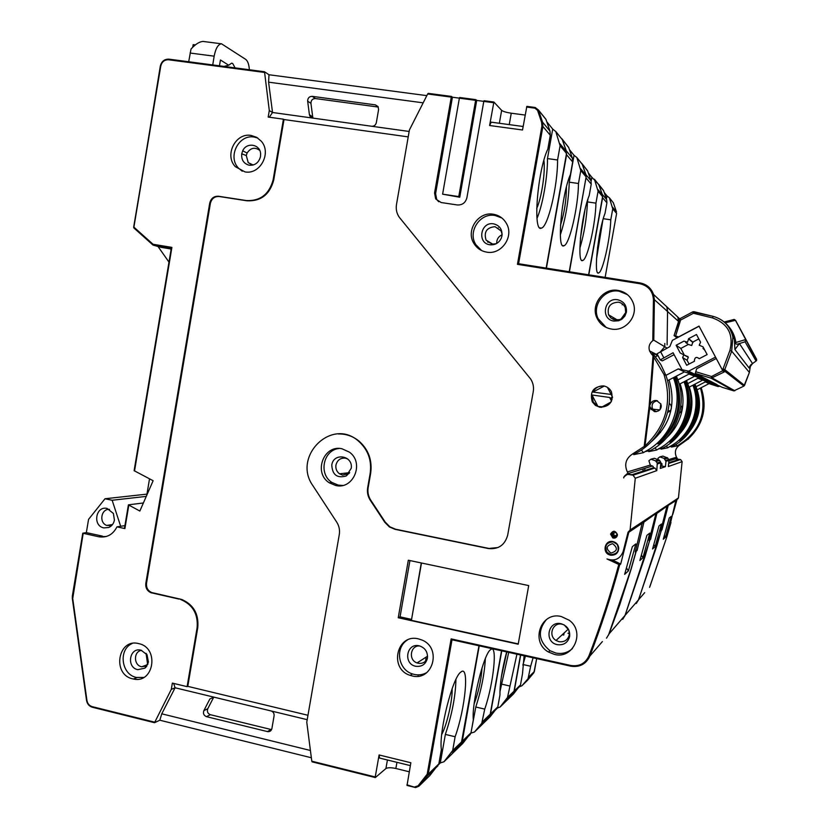 <?xml version="1.0" encoding="UTF-8"?>
<svg xmlns="http://www.w3.org/2000/svg" width="829" height="829" viewBox="0 0 829 829"><rect width="100%" height="100%" fill="white"/><g stroke="black" fill="none" stroke-linecap="round" stroke-linejoin="round"><path stroke-width="1.24" d="M688.464 438.79L680.163 444.696C675.428 447.857 674.215 452.054 676.516 457.256L677.231 458.333L668.91 460.903M677.034 499.441L673.096 513.41L677.034 499.441L678.454 497.928L682.112 461.649L680.557 459.535L676.609 459.007M599.802 407.246L595.45 405.412L592.31 401.889C589.523 391.889 593.305 386.563 603.636 385.91C607.139 386.615 609.719 388.552 611.398 391.713C613.75 401.568 609.885 406.749 599.802 407.246M610.994 400.117L611.077 397.661L612.444 397.858M601.906 406.77L597.927 406.438L593.201 401.982L591.989 394.987L609.605 397.454L611.512 401.122M611.128 394.449L592.901 392.076C595.377 387.568 599.17 385.558 604.279 386.034M682.112 461.649L668.34 466.53L668.962 460.396L667.842 458.105L662.931 456.095L659.801 456.903L664.091 458.396L665.967 461.307L665.428 466.654L660.298 468.426L660.858 462.872L659.677 460.437L654.444 458.282L650.879 459.204L655.459 460.8L657.283 463.048L656.786 470.623L654.879 468.002L633.066 475.204L635.273 478.24L656.786 470.623M635.273 478.24L630.092 530.032L628.071 532.187L628.962 531.596L624.04 550.912L623.128 551.606C620.082 559.047 614.703 561.502 606.983 558.953L619.677 564.86C611.191 595.937 601.253 626.341 589.875 656.06L602.393 641.573M660.848 463.038L662.019 463.815L661.936 466.085L665.428 466.654M661.936 466.085L660.495 466.561M676.588 459.121L678.91 459.473L668.723 462.779M650.879 459.204L648.889 460.779L650.351 465.183L653.242 466.592L653.387 467.763L632.206 474.634L628.641 474.468L633.066 475.204M616.486 536.705L612.517 535.886L611.937 533.565L613.895 531.223M614.154 531.234L611.719 533.7L612.299 536.021L613.678 537.047L617.19 535.99M610.538 534.094L612.786 537.928C615.149 538.487 616.683 537.617 617.377 535.296L617.408 534.529C615.294 530.405 613.014 530.259 610.538 534.094M644.226 446.043L649.148 406.075L649.915 406.169L645.024 445.919L632.517 454.002C625.812 458.52 624.082 464.499 627.346 471.939L628.361 473.473L623.854 477.007L623.698 477.918C624.413 475.442 626.061 474.292 628.641 474.468M628.071 532.187L623.128 551.606M653.387 467.763L654.879 468.002M658.133 459.567L657.936 458.375L659.801 456.903M668.651 463.463L680.557 459.535M673.096 513.41L672.713 514.519M676.599 499.732L628.962 531.596M649.148 406.075L653.014 355.817L651.138 353.568L653.894 354.936L652.599 352.957L657.791 355.568M660.765 351.413L664.692 346.719L653.78 340.149L652.796 340.657C649.397 343.372 648.319 346.781 649.553 350.905L651.138 353.568M535.161 107.49L526.84 106.371L522.529 129.987L489.597 125.511L493.887 102.029L501.638 110.361C503.13 111.511 506.332 112.454 511.255 113.21L525.161 115.065M484.063 100.734L493.887 102.029L484.063 100.734L483.784 101.407L466.893 197.779C465.504 202.794 462.313 205.188 457.307 204.96L441.152 202.535L435.691 198.939L434.562 192.981L435.598 193.654L436.728 199.592L438.707 201.737M459.37 98.143L452.416 97.231L451.567 96.444L451.277 97.107L434.562 192.981M451.277 97.107L427.66 93.988L409.412 129.966L396.48 204.566C395.754 209.219 396.666 213.436 399.236 217.208L530.643 378.998C533.12 382.853 533.99 387.05 533.254 391.62L507.68 535.171C504.871 545.119 498.405 549.575 488.281 548.529L498.084 547.513M338.336 433.961C345.89 433.795 352.698 436.116 358.77 440.904L358.263 440.924C367.972 449.432 371.941 460.24 370.18 473.338L367.672 487.732C366.957 492.239 367.827 496.405 370.262 500.239L384.76 522.229L389.433 526.954L395.122 529.348L488.281 548.529M358.263 440.924C331.476 417.236 291.984 456.81 312.968 485.794L336.719 522.135C339.134 525.959 339.983 530.114 339.279 534.591L306.771 722.183L311.797 761.198L375.236 776.96L379.102 754.97L410.852 762.742L407.029 785.446L414.956 787.405L407.029 785.446M610.735 555.212C615.688 555.409 618.351 553.036 618.724 548.083C618.258 544.57 616.31 542.394 612.88 541.544C604.693 539.741 601.771 552.829 609.864 554.995L610.735 555.212M493.317 214.245C478.146 211.271 465.411 230.814 474.053 243.674C477.027 248.348 481.224 251.166 486.644 252.13C501.307 255.125 514.249 236.69 506.54 223.643C503.586 218.4 499.182 215.271 493.317 214.245M418.541 638.91C396.78 633.097 388.614 668.962 410.189 675.366L412.023 675.884C432.821 681.707 442.22 647.905 421.951 640.029L418.541 638.91M518.198 644.226L528.695 585.585L408.324 560.228L398.231 617.75L518.198 644.226M618.196 290.44C603.45 287.466 590.269 304.73 596.994 318.077C599.916 324.087 604.662 327.735 611.253 329.02C625.367 331.963 638.631 316.046 633.097 302.678C630.33 295.912 625.356 291.839 618.196 290.44M561.243 616.517C540.912 611.17 529.928 642.009 548.529 652.05L554.425 654.402C573.45 659.625 585.585 631.75 569.212 620.247L561.243 616.517M342.045 448.79L349.392 452.137C364.677 462.758 353.413 490.022 335.693 485.493L329.331 482.82C313.061 472.924 323.693 444.292 342.045 448.79M649.273 404.832L650.04 404.925C651.055 401.723 653.242 400.262 656.599 400.531L660.879 404.024C661.718 408.977 659.625 411.526 654.578 411.661L650.361 408.303L649.915 406.169M656.102 411.733L652.371 408.521C651.356 404.158 653.065 401.578 657.501 400.77M611.47 541.441L608.559 542.674M616.216 553.275L618.268 551.005M611.077 397.661L612.092 399.599M591.989 394.987L597.927 406.438M604.32 386.045L592.901 392.076M358.77 440.904C368.459 449.401 372.428 460.188 370.667 473.276L368.159 487.659C367.454 492.157 368.314 496.322 370.75 500.156L385.226 522.115L389.899 526.84L395.578 529.223L488.644 548.384M408.21 136.889L284.005 119.542L273.746 179.966C269.839 194.514 260.897 201.457 246.918 200.794L219.177 196.504C214.576 196.297 211.633 198.587 210.369 203.385L146.526 583.253C146.132 587.751 147.894 590.849 151.811 592.559L181.779 599.481C193.623 604.683 198.95 614.071 197.758 627.646L187.789 686.36L307.963 715.282M181.779 599.481L181.095 599.678C192.95 604.89 198.276 614.289 197.084 627.874L187.105 686.65L187.789 686.36M187.105 686.65L172.359 683.106L171.292 689.407L154.526 722.701L159.821 720.214L161.769 713.821L310.409 750.483M312.17 761.872L375.226 777.54L312.17 761.872L311.797 761.198M311.352 757.758L159.821 720.214M452.935 753.022L443.971 761.758L440.313 762.918L438.676 764.514M409.257 771.789L395.858 768.493C391.081 767.467 387.765 767.488 385.91 768.545L387.423 759.996M375.236 776.96L375.33 777.571L385.91 768.545M443.971 761.758L452.675 750.525L455.121 736.743L445.36 734.411C452.054 714.308 455.577 695.997 455.929 679.479M440.303 762.918L445.36 734.411M479.245 645.822L462.281 741.24L471.017 732.784L462.769 743.437L453.722 752.193M642.309 522.664L635.232 552.01L636.081 551.306L635.522 550.933L636.247 551.171L631.128 569.14L619.791 604.621L609.118 633.688M635.812 549.876L637.086 550.477L636.247 551.171M637.086 550.477L644.092 521.472M644.589 470.613L645.003 468.312L652.578 465.971M655.521 513.825L644.413 521.773M655.822 514.104L649.055 540.591L649.77 540L649.304 539.689L649.905 539.886L625.107 615.211M649.542 538.809L650.61 539.306L649.905 539.886M650.61 539.306L657.003 512.84M666.589 506.436L657.304 513.11M501.773 650.827L490.499 713.945L497.825 706.857L490.229 716.65L482.644 723.997M666.868 506.685L660.63 531.016L661.355 530.425L638.599 599.699L644.693 592.652M655.138 546.643L652.558 548.985L658.993 525.928L661.449 524.011L655.138 546.643L653.853 544.56M661.397 463.235L660.806 463.421M497.825 706.857L499.96 694.899C499.804 683.852 502.042 669.531 506.654 651.915M499.918 691.811L508.716 652.371M501.276 677.397L506.809 651.957M497.359 708.059L500.125 707.002L507.493 697.51L516.923 654.205M509.566 685.946L501.307 684.06M591.15 181.25L591.865 177.271L588.31 172.888M591.875 177.271L597.709 183.406M586.238 169.23L587.595 170.805L590.984 180.681L585.782 174.525M581.751 260.306L582.746 260.461C576.507 264.689 581.388 214.027 589.201 195.551L591.243 184.131L590.984 180.681M582.746 260.461C587.429 259.674 595.564 224.141 595.947 203.146L587.46 201.903L588.01 198.846M579.865 248.265C584.238 233.457 586.766 218.006 587.46 201.903M602.59 196.67L588.6 274.793L602.59 196.649L598.082 191.25L595.947 203.146M487.67 242.099L489.949 242.451M580.404 238.451L584.922 210.069M598.082 191.25L594.455 179.385M586.124 176.96L569.212 271.736L586.134 176.929L580.787 170.525L578.476 183.499L569.254 182.173L574.041 155.324L569.471 149.697M567.223 145.707L568.684 147.427L572.383 158.204L572.663 161.966L570.445 174.463C561.482 194.369 556.58 250.41 563.938 245.747C569.45 244.887 578.331 206.566 578.476 183.499M560.321 234.887C565.606 218.804 568.59 201.24 569.254 182.173M623.874 292.285L622.548 292.077M642.941 557.71L639.874 560.497L646.879 535.337L649.812 533.068L642.941 557.71L641.418 555.223M146.546 653.988L147.945 663.894M574.041 155.334L576.787 157.448L582.3 164.37M560.477 225.281C564.383 212.866 566.362 200.11 566.414 187.012M471.017 732.784L473.338 719.738C471.463 703.438 483.825 653.573 490.55 649.708L490.675 649.615C497.794 643.294 493.618 683.676 484.737 709.106L475.794 707.023C481.328 689.925 484.519 673.78 485.369 658.578M470.882 733.323L475.794 707.023M474.126 703.914C478.499 692.174 481.152 680.091 482.084 667.666M471.204 733.054L474.52 731.976L481.763 723.282L484.737 709.106M580.787 170.525L576.849 157.614M667.552 311.621L667.096 344.885L667.552 311.528L666.785 306.803L653.563 294.471C651.211 288.088 646.693 284.233 640.009 282.917L518.581 263.726L517.451 264.347L639.76 283.694L640.009 282.917L518.539 263.726M566.539 153.458L546.156 268.088L566.528 153.438L560.103 145.738L555.793 131.583L560.756 137.718M560.103 145.738L557.575 159.987L547.482 158.577L552.715 129.075L555.793 131.583M642.817 471.193L643.231 468.862L645.003 468.312M609.046 633.884L630.993 569.191L636.081 551.306L630.983 569.191L608.507 635.118M212.742 64.931L214.162 56.175C215.664 48.383 218.12 44.258 221.509 43.802L245.705 59.377C247.778 60.973 249.001 64.434 249.363 69.76M219.457 65.812L220.441 59.978L228.7 65.222L223.975 66.413M235.094 67.874L232.721 63.532L231.581 63.17L228.7 65.222M188.701 61.75L191.012 49.056C195.437 44.144 199.488 41.616 203.157 41.45L221.509 43.802M203.893 41.543L203.157 41.45M192.742 47.201L193.178 44.652L195.302 44.921M168.981 262.109L158.007 246.482M170.38 248.887L171.043 249.767M496.084 215.654L496.509 215.032M418.096 676.226L418.117 674.879M423.122 674.837L423.246 674.122M425.526 661.169L426.065 658.112M143.386 502.975L128.402 504.84L139.842 511.047L153.127 480.727L134.111 470.665L171.904 247.384L134.516 471.027M128.454 504.985L124.899 528.57L116.951 526.861C112.941 534.674 106.848 537.98 98.672 536.767L106.381 536.477M124.93 525.627L120.671 526.28L112.153 500.26L105.014 498.757L88.558 519.368L86.351 532.622L82.776 533.192L98.672 536.767M181.095 599.678L179.613 598.87M269.29 110.558L272.534 112.495L268.596 82.175L268.979 74.745L264.524 71.771L269.29 110.558L268.181 117.065L283.425 119.189L273.156 179.686C269.249 194.255 260.296 201.209 246.306 200.545L218.524 196.255C213.923 196.038 210.98 198.338 209.716 203.136L145.811 583.429C145.417 587.937 147.179 591.036 151.096 592.745L178.919 599.066M138.712 643.615L138.971 643.677C159.593 647.977 153.862 684.039 133.396 679.003L132.785 678.868C111.739 674.651 117.894 637.864 138.712 643.615M251.114 135.438L256.669 137.334L261.218 141.148C271.912 152.795 260.13 174.981 244.959 171.893L235.405 166.722C224.089 155.386 235.571 132.412 251.114 135.438M257.819 138.049L254.161 137.065C238.7 134.049 227.27 156.888 238.534 168.163L242.286 171.251M241.726 153.821L242.69 150.816C246.565 141.863 260.233 144.142 260.617 153.852L260.503 156.567C258.824 162.733 255.031 165.613 249.125 165.209C243.716 163.645 241.249 159.852 241.726 153.821L246.296 155.541L247.104 153.033C250.638 147.78 254.835 146.888 259.695 150.35M252.772 165.106L248.223 162.65L246.296 155.541M455.121 736.743C465.38 708.401 469.546 664.526 460.986 671.987L460.831 672.112C452.686 676.91 438.645 732.235 441.37 749.571L438.831 763.913L429.795 775.592L418.914 786.193L415.733 787.54L406.946 784.835M441.702 734.598C447.069 724.505 452.634 699.935 452.137 688.671M552.725 129.075L546.777 121.759M536.995 218.421C542.684 205.24 547.648 176.981 547.482 158.577M536.705 208.473C541.555 198.214 545.544 171.707 543.897 160.329M429.246 776.131L429.795 775.592M268.979 74.745L426.821 95.636M475.628 100.33L459.37 98.185L442.613 194.173L458.779 196.577L475.628 100.33L475.908 99.656L476.696 100.433L483.794 101.366M268.596 82.175L423.173 102.837M427.66 93.988L428.22 93.356L451.536 96.454M452.416 97.231L435.598 193.654M476.696 100.433L459.753 197.24L442.613 194.173M459.37 98.185L459.66 97.511L475.877 99.667M458.779 196.577L459.753 197.24M283.425 119.189L284.005 119.542M269.321 117.221L272.534 112.495L312.595 118.06L310.16 116.599L309.424 114.744L312.699 116.837L310.937 103.356C310.989 100.247 312.502 98.641 315.455 98.558L378.242 107.055L375.382 104.868L312.201 96.34L315.455 98.558M409.153 131.459L312.595 118.06M209.851 698.992L213.83 697.127L271 710.93C273.249 711.728 274.275 713.354 274.088 715.831L271.902 728.556C271.332 730.753 269.953 731.789 267.777 731.665L206.483 716.66C203.768 715.51 202.898 713.5 203.851 710.65L207.768 708.733L213.737 697.158L209.851 698.992L203.851 710.65M161.769 713.821L175.095 687.769L213.83 697.127M271 710.93L307.196 719.676M312.201 96.34C309.227 96.433 307.714 98.04 307.652 101.179L309.424 114.744M375.382 104.868L378.045 106.589L378.594 109.521L376.325 122.692C375.651 125.148 374.117 126.34 371.703 126.257M207.768 708.733C206.815 711.562 207.685 713.551 210.39 714.702L271.56 729.613M171.292 689.407L175.095 687.769L173.644 683.417M339.144 448.479C323.32 449.836 318.232 474.095 331.973 482.478L338.305 485.141L342.667 485.431M331.787 464.996C332.315 474.862 337.123 478.52 346.221 475.97L351.227 468.323C353.33 455.546 333.486 452.199 331.787 464.996M349.113 473.463L342.553 475.11L339.496 473.805C336.667 471.608 335.476 468.696 335.942 465.059C337.31 460.022 340.491 457.732 345.486 458.178L347.724 458.976M171.904 247.384L153.054 244.275L152.94 245.011L153.054 244.275L134.008 227.239L133.894 227.975L152.826 244.907L133.894 227.975M161.054 247.332L171.168 249.021M120.671 526.28L116.951 526.861M86.351 532.622L102.475 536.135M103.853 527.897L108.713 527.493C111.801 526.125 113.697 523.659 114.412 520.094L113.407 513.472L107.096 508.457C95.708 505.555 92.33 525.887 103.853 527.897M112.153 500.26L146.267 496.384M146.961 494.125L105.014 498.757M109.563 509.4C101.19 508.446 98.672 522.653 106.713 525.42L111.656 525.534M149.521 478.841L146.764 495.245M407.267 640.112C394.759 647.687 398.086 669.666 412.396 673.904L414.231 674.423C418.697 675.386 422.904 674.765 426.842 672.557M415.661 666.257C421.795 667.013 425.712 664.361 427.412 658.299C427.899 651.957 425.184 647.801 419.267 645.832C406.593 642.485 402.842 663.842 415.661 666.257M419.868 645.988C410.469 644.9 407.972 660.05 417.07 662.92L418.117 663.231C422.355 663.894 425.453 662.288 427.391 658.423M501.846 217.975L495.068 215.478C479.981 212.514 467.318 231.944 475.908 244.721L481.628 250.565M489.908 244.773L490.499 244.845C495.431 245.021 499.017 242.814 501.255 238.234L501.949 235.882C502.447 229.436 499.659 225.426 493.597 223.851C480.613 221.364 476.768 243.249 489.908 244.773M502.115 234.255L501.068 230.897L495.037 226.68C486.644 227.498 483.659 231.985 486.074 240.13L491.96 244.151L496.239 243.716M496.664 243.477C496.623 239.405 498.426 236.493 502.084 234.752M632.517 454.002L635.625 453.401C663.045 439.443 676.796 404.106 665.832 375.205L660.806 364.501L653.894 354.936M635.625 453.401L633.75 454.624L643.439 452.675L641.345 449.971M650.952 408.365L651.19 409.039M645.024 445.919C666.06 426.044 672.381 402.241 664.008 374.521L653.014 355.817M643.231 468.862L628.361 473.473M629.232 474.281L629.439 473.141M642.641 522.975L628.796 532.28L620.703 564.01L619.677 564.86M628.351 570.953L624.651 574.321L632.34 546.653L635.874 543.897L628.351 570.953L626.506 567.927M570.756 666.174L452.002 639.77L451.142 638.89L427.194 774.193L418.075 785.83L414.977 786.825M612.486 560.093L620.703 564.01M627.377 473.556L625.594 475.1M614.9 536.974L615.678 537.026M614.196 531.234C612.362 532.363 611.978 533.886 613.045 535.803L614.869 536.974M643.439 452.675L645.211 451.525C670.972 438.417 683.894 405.277 673.594 378.159L675.179 378.76C682.837 404.055 677.055 425.774 657.822 443.909L659.138 443.702C678.184 425.743 683.904 404.241 676.329 379.195L675.345 376.656M664.692 346.719L664.806 343.444L664.734 346.74L660.817 351.382M669.055 379.951C676.309 404.635 670.205 425.401 650.744 442.24M651.915 401.806L651.843 402.5M650.806 407.847L650.558 408.718M651.107 409.578L651.273 409.049M664.734 346.74L667.013 348.107M677.863 379.889L689.003 374.055L697.396 376.304L698.868 376.065M707.054 379.464L704.971 380.065L689.003 374.055M694.142 376.501L679.241 384.283M680.081 383.848C683.034 392.262 683.728 400.873 682.184 409.671C680.039 420.738 674.847 430.106 666.609 437.785M684.992 381.278L685.521 382.697L684.205 382.19C693.583 406.873 681.821 437.018 658.33 448.966L656.713 450.012L655.003 447.805M687.738 383.609L697.914 378.304L707.033 380.221M713.966 383.029L712.049 383.578L697.914 378.304M702.204 380.356L688.909 387.288M682.029 407.433L681.531 411.257M666.371 445.95L667.791 447.784L661.096 449.131L662.661 448.116C685.407 436.551 696.795 407.402 687.707 383.526L686.505 380.49M685.521 382.697C692.516 405.733 687.231 425.515 669.677 442.044L670.765 441.878C688.163 425.495 693.396 405.889 686.474 383.05L685.656 380.936M670.899 440.976L670.765 441.878M689.282 387.091C691.987 394.811 692.629 402.697 691.199 410.769C689.552 419.433 685.78 427.039 679.863 433.598M689.427 413.474L690.92 408.376L690.474 407.547M693.718 384.78L694.174 385.982C700.598 407.143 695.738 425.308 679.604 440.489L680.516 440.344C696.536 425.287 701.344 407.267 694.971 386.283L694.277 384.49M656.713 450.012L648.724 451.618L650.433 450.51C675.293 437.857 687.749 405.909 677.811 379.765L676.36 376.128M671.666 431.204L672.257 431.702M679.583 413.049C681.894 411.64 682.661 409.65 681.894 407.07L680.899 405.526M674.547 377.081L675.179 378.76M659.293 442.613L659.138 443.702M661.262 405.723L660.993 407.858M667.677 412.417C670.837 411.091 671.977 408.79 671.096 405.505L669.293 403.184M659.366 431.577L660.506 432.541M653.77 356.18L650.04 404.925M518.591 263.736L542.891 126.454L541.907 126.163L517.451 264.347M544.311 117.376L545.917 119.262L549.979 131.127L550.29 135.272L547.845 149.054C537.399 170.619 532.581 233.281 541.41 228.099C547.99 227.187 557.772 185.582 557.575 159.987M312.699 116.837L313.093 118.132M410.345 765.613L379.578 758.069L379.102 754.97M523.151 126.495L491.234 122.174L489.597 125.511M421.495 563.005L411.412 620.33L518.249 643.905M421.277 562.964L411.495 619.864M398.231 617.75L400.055 616.849L411.36 619.346M409.93 560.57L400.055 616.849M546.415 619.564C537.316 630.786 538.498 641.159 549.969 650.692L555.824 653.034C562.135 654.257 567.668 652.775 572.414 648.599M561.098 623.74C567.305 625.74 570.155 629.988 569.647 636.475C567.865 642.693 563.761 645.428 557.337 644.672C543.897 642.247 547.824 620.361 561.098 623.74M568.922 630.258L569.295 634.859C567.813 640.04 564.383 642.32 559.015 641.698L556.031 640.454C547.72 635.636 552.943 621.771 562.166 624.227L564.114 624.879M568.891 630.175L564.186 624.921M627.449 294.647L619.232 291.238C604.569 288.274 591.471 305.435 598.155 318.699L606.175 327.434M617.698 299.766C624.019 301.445 626.921 305.58 626.403 312.15L624.911 316.015L622.102 319.061L618.714 320.75L613.864 321.072C600.186 319.341 604.175 297.062 617.698 299.766M618.424 302.191C621.657 302.823 623.926 304.657 625.221 307.673L625.698 312.533L621.128 318.937L619.284 319.714L613.999 319.693L610.745 317.828L608.569 314.782C607.015 306.823 610.299 302.626 618.424 302.191M625.253 314.118L623.087 317.466M613.201 319.393L613.387 317.631M622.164 304.803L622.952 304.367M132.236 643.491C118.101 649.439 121.2 674.568 136.433 677.448L143.728 677.428M137.738 669.666L144.878 668.153L148.422 662.091L147.013 654.682L141.013 650.195C129.5 646.993 126.081 667.355 137.738 669.666M141.666 650.371C133.469 651.148 133.407 665.231 141.604 666.765L146.94 665.925M660.806 403.847L660.081 409.557M698.785 375.205L696.505 375.869L684.464 371.889L667.542 380.739M665.894 375.382L678.226 368.905L688.64 371.174L715.489 357.112M682.039 369.703L673.096 352.75L660.267 359.921L662.288 360.895L674.101 354.667M655.459 356.802L657.936 355.496M684.464 371.889L678.226 368.905M699.085 326.212L672.371 340.356L669.853 346.605L657.045 353.796L660.247 359.89M683.946 354.491L682.63 357.579L686.702 365.288L694.536 361.175L694.339 360.667C694.847 357.195 696.484 356.543 699.251 358.698L707.127 354.574L703.023 346.843L699.22 345.216L700.567 342.211L696.474 334.501L688.63 338.647L687.5 342.201L683.935 341.123L676.122 345.258L680.184 352.957L688.319 357.278L687.054 360.232L689.065 364.045M698.816 338.916L692.826 342.076L691.738 345.486L688.308 344.46L680.816 348.418L684.06 354.563M692.826 342.076L688.63 338.647M687.832 356.377L686.795 356.304M682.63 357.579L687.054 360.232M685.573 355.527L688.319 357.278M704.785 350.17L702.982 348.387M685.666 342.439L688.308 344.46M680.816 348.418L676.122 345.258M667.791 447.784L669.283 446.821C690.878 435.847 701.676 408.2 693.054 385.558L692.92 385.195M519.493 686.764L521.907 685.759L534.353 671.511M522.892 665.138L523.006 664.537L530.664 666.247L528.114 678.319M616.61 213.457L605.129 277.404L616.61 213.457L612.745 208.825L609.388 197.851L613.315 202.722M606.434 198.96L606.983 195.893L609.388 197.851M612.745 208.825L610.776 219.809L603.263 218.701M675.977 500.146L670.651 522.249M676.692 458.489L676.381 460.292M700.443 388.086L700.567 388.407C707.21 412.666 699.883 431.526 678.568 445.007L677.189 445.898L675.987 444.344M697.075 389.837C701.666 403.992 699.686 417.184 691.148 429.401M701.127 387.734L701.51 388.77C707.469 408.334 702.971 425.132 688.029 439.173L688.422 439.111M691.148 409.163L690.806 411.816M697.717 413.723L698.495 409.339M530.664 666.247L533.078 657.791M520.705 655.045L514.27 690.961L520.498 684.941L522.477 673.894L524.125 655.801M523.006 664.537L525.441 656.091M606.994 195.893L604.196 192.452M596.497 259.166L602.849 220.162M597.491 248.047L600.258 231.104M520.498 684.941L513.452 694.008L506.726 700.588M669.283 446.821L672.941 446.106C693.904 435.463 704.381 408.645 696.018 386.687L695.003 384.107M672.941 446.106L671.5 447.038L677.189 445.898M676.236 500.384L667.832 505.597M661.045 529.524L661.946 529.938L668.112 505.845M661.946 529.938L661.355 530.425M665.48 537.254L663.283 539.254L669.221 517.97L671.324 516.332L665.48 537.254L664.381 535.482M611.087 401.951L601.243 407.402M612.517 397.112L607.439 387.35M680.63 439.598L680.516 440.344M602.289 189.074L603.533 190.535L606.673 199.644L606.911 202.825L605.025 213.343C598.124 230.566 593.336 276.772 598.683 272.928C602.714 272.213 610.206 239.084 610.776 219.809M690.744 407.992L690.339 408.614M689.801 411.764L690.122 412.852M719.831 386.045L718.059 386.563L709.044 383.62L697.044 389.858M696.039 386.749L705.396 381.879L713.842 383.713M709.044 383.62L705.396 381.879M722.733 370.708L711.572 376.521L695.738 371.724L696.681 368.75L716.246 358.522M695.738 371.724L695.334 373.423L702.246 376.988L697.904 375.661M677.096 337.859L674.07 335.59L675.614 336.004L680.609 320.067L693.448 313.269L692.743 311.859L693.997 311.694L693.448 313.269L712.567 317.921C728.038 323.642 733.82 334.491 729.903 350.48L723.023 368.946L724.774 369.61L744.535 385.423L749.385 372.449L750.556 365.164L749.385 372.449L731.665 351.164L724.774 369.61L722.961 371.071L699.023 326.108L678.64 336.906L675.614 336.004M688.64 371.174L697.738 375.755L702.743 377.247L710.412 381.195L706.194 379.91M706.132 379.951L710.681 381.33L717.064 384.625L713.168 383.433M706.816 380.324L722.484 387.412L733.852 390.884L743.934 386.086L723.924 370.563L723.023 368.946L722.049 369.454M733.852 390.884L711.137 378.231L724.183 372.003L722.961 371.071M695.334 373.423L711.137 378.231L711.562 376.521L712.463 378.107L734.815 390.801M679.967 318.668L692.743 311.87L679.956 318.668L680.63 320.035L679.096 319.693L679.946 318.678M749.83 366.18L749.157 368.045L752.535 363.558L751.064 364.594M725.427 323.144L725.375 322.895C731.437 328.709 734.929 335.248 735.841 342.501C735.23 344.294 736.421 344.636 739.416 343.527L734.919 349.537L734.359 339.206L732.888 337.051L731.665 351.164L729.903 350.48M729.883 328.895L734.349 339.196L729.8 328.74M727.282 321.186L724.152 321.973M756.359 360.802L756.618 359.278L735.541 320.305L725.137 322.864M734.453 339.911L735.841 342.501L745.717 339.538L735.437 320.305L733.23 319.621M756.67 360.335L745.986 340.035L745.084 341.807L745.81 339.527L756.618 359.278M569.43 633.594L567.958 633.273M562.249 634.713L563.741 635.035L564.114 632.993M649.884 586.642L667.013 536.353L670.982 522.467L667.013 536.353L649.604 587.315M668.962 460.396L665.967 461.307M660.858 462.872L657.459 463.908M630.092 530.032L678.454 497.928M664.091 458.396L667.127 457.546M667.842 458.105L664.827 458.965M665.749 460.406L668.744 459.515M655.459 460.8L658.91 459.836M659.677 460.437L656.236 461.411M657.221 462.945L660.64 461.929M677.956 498.789L629.377 531.254M652.796 340.657L653.439 299.642C652.755 290.979 648.195 285.663 639.76 283.694M526.581 107.055L534.923 108.164L537.524 110.298L541.627 122.319L541.907 126.163M483.784 101.407L493.607 102.703M618.776 564.57C610.279 595.678 600.341 626.113 588.942 655.863C585.326 663.532 579.284 666.734 570.818 665.48L451.142 638.89M92.475 707.282L154.401 722.67L92.475 707.282L92.237 706.66C89.314 705.759 87.553 703.686 86.941 700.453L72.724 598.528L83.18 533.389M453.453 752.514L461.94 741.499M451.867 752.266L461.142 743.271M461.991 741.302L461.38 742.96M470.261 734.432L461.494 742.929L453.359 752.618M618.962 622.403L625.035 615.387L645.107 556.321L649.77 540L645.107 556.321L625.045 615.377L609.232 633.667L606.517 638.175M632.869 606.331L638.465 599.864L656.941 545.534L661.231 530.519L656.941 545.534L638.465 599.864L625.201 615.191L622.724 619.304M482.499 721.686L490.219 714.204L489.784 715.5L490.26 713.997M497.131 708.37L489.784 715.5L482.333 724.37M507.493 697.51L514.021 691.199L520.508 654.993L514.032 691.179L506.809 698.982M581.823 163.448L587.657 170.971M591.243 184.131L586.165 178.08L585.906 174.546L582.362 164.567M569.44 271.767L585.948 177.986M678.619 321.217L677.925 317.186L679.697 318.833M602.465 195.022L599.046 185.064L602.465 195.022L597.958 189.582M506.384 700.899L500.125 707.002M506.82 700.474L513.358 692.629M678.505 321.559L677.811 317.072L678.505 321.383L667.687 311.642L666.93 306.927L677.811 317.072M620.88 291.062L618.527 290.689L620.89 291.072M572.663 161.966L566.59 154.733L546.425 268.13M568.684 147.427L561.844 138.723L568.756 147.614M572.383 158.204L566.311 150.857L562.425 139.935M566.331 154.608L566.155 150.826M147.707 664.506L146.142 653.459M481.763 723.282L489.493 715.779L490.208 714.225L501.535 650.775L490.219 714.163M580.652 168.712L585.999 175.157L582.227 164.173L580.839 162.557M481.95 724.722L474.52 731.976M482.426 724.266L489.504 715.769M497.846 228.535L498.25 227.882L497.856 228.535M452.675 750.525L461.929 741.572L478.965 645.76L461.338 743.022M559.958 143.749L566.383 151.51L562.331 139.676L566.394 151.531M190.11 53.046L214.162 56.175M133.78 227.84L160.764 66.102C161.883 61.792 164.484 59.678 168.556 59.771L264.337 72.424M124.899 528.57L128.796 505.224M154.557 722.142L92.237 706.66M242.69 150.816L247.104 153.033M452.002 639.77L428.21 774.182L438.831 763.913M427.194 774.193L428.21 774.182L427.349 776.048L418.914 786.193L418.075 785.83M160.318 66.102C161.562 61.356 164.443 59.035 168.95 59.149L264.42 71.76M160.401 66.082C161.655 61.429 164.484 59.128 168.898 59.16M160.764 66.102L133.656 227.187M264.461 71.75L168.95 59.149L168.556 59.771M273.156 179.686L273.746 179.966M246.306 200.545L246.918 200.794M218.524 196.255L219.177 196.504M209.716 203.136L210.369 203.385M145.811 583.429L146.526 583.253M151.78 592.942L152.495 592.756M197.084 627.874L197.758 627.646M206.483 716.66L210.39 714.702M270.969 729.52L267.435 731.603M72.413 598.569L86.941 700.453M86.537 700.464C87.232 703.966 89.149 706.225 92.299 707.241C89.19 706.184 87.304 703.925 86.63 700.474M171.313 248.14L153.282 245.166L161.189 247.374M72.755 596.175L82.838 533.285M72.413 596.061L72.724 598.528M588.942 655.863L589.875 656.06C586.062 664.122 579.709 667.5 570.798 666.184L570.818 665.48M437.992 765.727L427.349 776.048L426.51 775.685M615.584 532.415C613.201 533.109 612.994 534.239 614.973 535.803C617.356 535.109 617.564 533.98 615.584 532.415M698.609 376.19L706.09 379.962M704.971 380.065L697.396 376.304M712.049 383.578L705.707 380.428M658.33 448.966L662.661 448.116M650.433 450.51L645.211 451.525M653.78 340.149L654.402 299.694L653.563 294.471C651.211 288.088 646.693 284.243 639.988 282.917M653.439 299.642L654.402 299.694L667.552 311.528L666.785 306.803M550.29 135.272L542.891 126.454L542.58 122.174L541.627 122.319M549.979 131.127L542.58 122.174L538.477 110.164L546 119.469M526.84 106.371L535.182 107.48L538.394 109.956L537.524 110.298M545.917 119.262L538.394 109.956L535.182 107.48L534.923 108.164M307.652 101.179L310.937 103.356M395.858 768.493L396.946 762.328M509.244 124.619L511.255 113.21M499.359 123.283L501.638 110.361M696.505 375.869L687.293 371.299M663.76 357.682L660.526 351.537M527.244 680.557L533.731 672.879M527.648 680.163L521.907 685.759M533.917 672.62L536.674 658.589L534.353 671.531L528.747 676.961M612.631 207.281L616.486 211.944L613.315 202.711L616.496 211.955M609.325 197.696L612.071 201.178M680.163 444.696L678.568 445.007M514.063 691.003L507.016 700.246M638.517 599.709L636.32 603.481M519.845 686.339L513.524 692.402M606.911 202.825L602.61 197.696L588.797 274.824M606.673 199.644L602.362 194.442L602.424 197.613M598.611 184.225L602.258 194.421M599.108 185.25L603.595 190.691M718.059 386.563L712.671 383.889M713.696 383.796L719.012 386.469M743.934 386.086L749.385 372.449M712.567 317.921L713.095 316.346C723.79 319.424 730.38 326.325 732.888 337.051C730.37 326.325 723.779 319.424 713.095 316.346L713.127 316.357M693.987 311.704L713.106 316.346L692.743 311.859M679.096 319.693L674.07 335.59L679.956 318.668M734.919 349.537L749.157 368.045M733.976 319.424L735.541 320.305L745.81 339.527L735.53 320.295L734.162 319.434L724.163 321.984M756.058 361.019L745.084 341.807L739.416 343.527L752.535 363.558L756.058 361.019M610.859 554.601C617.584 554.114 619.688 550.705 617.17 544.363L613.17 541.845C606.32 542.425 604.268 545.907 607.035 552.29L610.818 554.591M612.652 543.689C606.061 545.606 605.502 548.725 610.952 553.057C617.543 551.15 618.113 548.031 612.652 543.689M592.31 401.889L593.201 401.982M613.678 537.047L612.786 537.928M660.692 462.033L657.283 463.048M668.796 459.608L665.801 460.499M650.361 408.303L652.371 408.521M610.341 554.477L609.864 554.995M625.045 615.377L624.61 616.372M638.465 599.854L638.123 600.662M581.834 163.458L587.595 170.805M599.046 185.064L594.393 179.219M513.545 692.381L514.032 691.179M562.746 245.56L563.938 245.747M141.769 666.796L147.666 664.589L146.059 653.356M585.999 175.168L582.227 164.173L576.787 157.448M555.72 131.386L562.331 139.676M238.534 168.163L235.405 166.722M252.482 165.064L249.125 165.209M253.156 165.012L248.223 162.65M415.049 787.436L415.733 787.54M451.567 96.444L428.22 93.356M435.691 198.939L436.728 199.592M475.908 99.656L459.66 97.511M151.811 592.559L151.096 592.745M271.301 729.582L267.777 731.665M331.973 482.478L329.331 482.82M348.004 474.219L346.221 475.97M339.496 473.805L349.683 472.654M160.308 66.144L133.79 227.871M134.111 470.665L171.323 248.099M124.464 528.374L128.391 504.902M72.351 595.947L82.765 533.234M72.32 598.559L72.341 596.01M86.537 700.422L72.33 598.569M106.713 525.42L112.516 524.55M111.438 525.741L108.713 527.493M417.07 662.92L427.577 656.185M412.396 673.904L410.189 675.366M475.908 244.721L474.053 243.674M486.074 240.13L492.934 244.244M492.447 244.213L490.499 244.845M665.832 375.205L664.008 374.521M614.227 531.244C612.33 532.415 611.937 533.928 613.045 535.803M668.081 410.707L670.101 410.915M679.853 411.878L680.982 411.992M687.707 383.526L686.474 383.05M676.329 379.195L677.811 379.765M657.708 355.04L649.553 350.905M667.107 344.885L667.552 311.528M539.969 227.882L541.41 228.099M310.16 116.599L312.409 118.029M556.031 640.454L568.342 629.076M549.969 650.692L548.529 652.05M598.155 318.699L596.994 318.077M608.569 314.782L617.501 320.067M621.128 318.937L620.931 319.807M619.284 319.714L618.714 320.75M146.464 666.578L144.878 668.153M137.034 677.583L133.396 679.003M652.713 409.184L659.801 409.889M688.837 339.154L693.013 342.564M700.567 388.407L701.51 388.77M696.018 386.687L694.971 386.283M694.174 385.982L693.054 385.558M676.516 457.256L668.775 459.567M650.299 465.09L627.346 471.939M598.621 184.245L603.533 190.535M597.854 272.793L598.683 272.928M750.97 364.687L749.82 366.2M617.304 544.27L613.149 541.865C606.289 542.467 604.248 545.948 607.035 552.29"/></g></svg>
